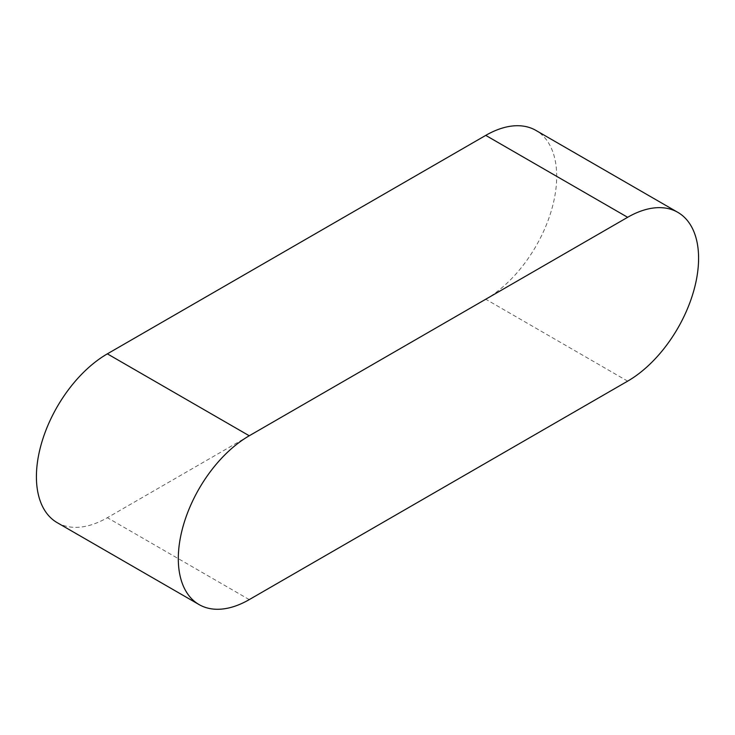 <?xml version="1.0" encoding="UTF-8"?>
<svg xmlns="http://www.w3.org/2000/svg" width="735" height="735" viewBox="0 0 735 735"><rect width="100%" height="100%" fill="white"/><g stroke="black" fill="none" stroke-linecap="round" stroke-linejoin="round"><path stroke-width="0.55" stroke-dasharray="3.67 2.76" d="M57.192 522.659A100.337 57.927 120 0 0 107.356 517.697L485.743 299.228A100.337 57.927 120 0 0 551.296 210.816A100.337 57.927 120 0 0 535.916 130.417M627.644 381.153L485.743 299.228M249.257 599.613L107.356 517.697"/><path stroke-width="1.1" d="M677.808 212.341L535.916 130.417A100.337 57.927 120 0 0 485.743 135.387L107.356 353.847A100.337 57.927 120 0 0 41.812 442.259A100.337 57.927 120 0 0 57.192 522.659L199.084 604.583A100.337 57.927 120 0 0 249.257 599.613L627.644 381.153A100.337 57.927 120 0 0 693.188 292.741A100.337 57.927 120 0 0 677.808 212.341A100.337 57.927 120 0 0 627.644 217.303L249.257 435.772A100.337 57.927 120 0 0 183.704 524.184A100.337 57.927 120 0 0 199.084 604.583M627.644 217.303L485.743 135.387M249.257 435.772L107.356 353.847"/></g></svg>
